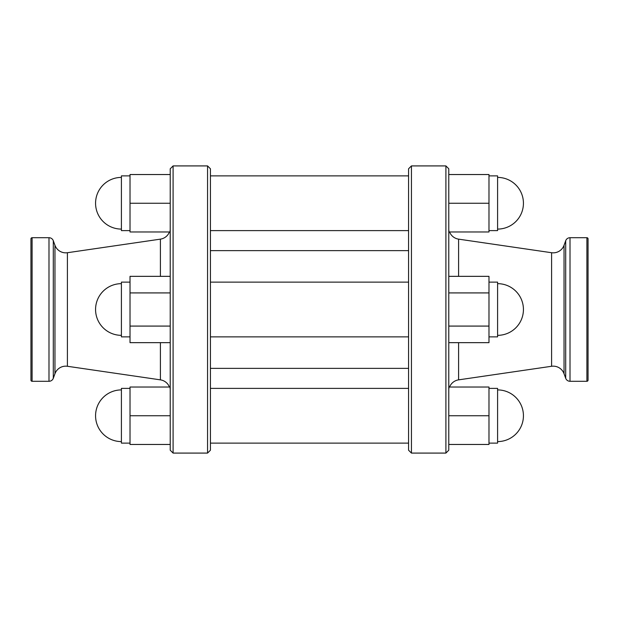 <?xml version="1.0" encoding="UTF-8"?>
<svg xmlns="http://www.w3.org/2000/svg" width="619" height="619" viewBox="0 0 619 619"><rect width="100%" height="100%" fill="white"/><g stroke="black" fill="none" stroke-linecap="round" stroke-linejoin="round"><path stroke-width="0.93" d="M408.571 250.633L210.429 250.633M408.571 368.367L210.429 368.367M565.696 378.271L564.041 373.714A11.49 11.49 0 0 0 551.591 366.278L551.591 252.722A11.49 11.49 0 0 0 564.041 245.286L565.696 240.729A4.596 4.596 0 0 1 570.014 237.711L586.905 237.711A1.145 1.145 0 0 1 588.05 238.857L588.05 380.143A1.145 1.145 0 0 1 586.905 381.289L570.014 381.289A4.596 4.596 0 0 1 565.696 378.271L565.696 240.729M169.436 387.037A11.49 11.49 0 0 0 160.398 379.857L67.409 366.278A11.49 11.49 0 0 0 54.959 373.714L54.959 245.286A11.49 11.49 0 0 0 67.409 252.722L160.398 239.143A11.49 11.49 0 0 0 169.436 231.963L169.962 231.963L170.225 229.75M488.979 336.868L497.591 336.868L497.591 282.132L488.979 282.132M488.979 443.119L497.591 443.119L497.591 388.384L488.979 388.384M497.591 389.908A25.843 25.843 0 0 1 523.434 415.751A25.843 25.843 0 0 1 497.591 441.595M130.021 282.132L121.409 282.132L121.409 336.868L130.021 336.868M130.021 443.119L121.409 443.119L121.409 388.384L130.021 388.384M121.409 389.908A25.843 25.843 0 0 0 95.566 415.751A25.843 25.843 0 0 0 121.409 441.595M408.571 282.132L210.429 282.132M408.571 336.868L210.429 336.868M488.979 230.616L497.591 230.616L497.591 175.881L488.979 175.881M497.591 229.092A25.843 25.843 0 0 0 523.434 203.249A25.843 25.843 0 0 0 497.591 177.405M130.021 230.616L121.409 230.616L121.409 175.881L130.021 175.881M121.409 229.092A25.843 25.843 0 0 1 95.566 203.249A25.843 25.843 0 0 1 121.409 177.405M551.591 252.722L458.602 239.143A11.49 11.49 0 0 1 449.564 231.963L449.038 231.963L448.775 229.75M551.591 366.278L458.602 379.857L458.602 342.655M445.904 453.085L448.775 450.214L448.775 168.786L445.904 165.915L411.442 165.915L411.442 453.085L445.904 453.085L445.904 165.915M411.442 453.085L408.571 450.214L408.571 168.786L411.442 165.915M32.095 237.711A1.145 1.145 0 0 0 30.95 238.857L30.95 380.143A1.145 1.145 0 0 0 32.095 381.289L32.095 237.711L48.986 237.711A4.596 4.596 0 0 1 53.304 240.729L54.959 245.286M54.959 373.714L53.304 378.271A4.596 4.596 0 0 1 48.986 381.289L32.095 381.289M170.225 450.214L170.225 168.786L173.096 165.915L173.096 453.085L170.225 450.214M207.558 165.915L210.429 168.786L210.429 450.214L207.558 453.085L207.558 165.915L173.096 165.915M207.558 453.085L173.096 453.085M449.564 387.037A11.49 11.49 0 0 1 458.602 379.857M170.225 389.25L169.962 387.037L130.021 387.037L130.021 415.751L170.225 415.751M448.775 389.25L449.038 387.037L488.979 387.037L488.979 415.751L448.775 415.751M588.05 244.025L588.05 374.975M170.225 203.249L130.021 203.249L130.021 231.963L169.962 231.963M130.021 203.249L130.021 174.535L170.225 174.535M448.775 203.249L488.979 203.249L488.979 231.963L449.038 231.963M488.979 203.249L488.979 174.535L448.775 174.535M130.021 415.751L130.021 444.465L170.225 444.465M170.225 326.081L130.021 326.081L130.021 342.655L170.225 342.655M130.021 326.081L130.021 276.345L170.225 276.345M130.021 292.919L170.225 292.919M488.979 415.751L488.979 444.465L448.775 444.465M448.775 326.081L488.979 326.081L488.979 342.655L448.775 342.655M488.979 326.081L488.979 276.345L448.775 276.345M488.979 292.919L448.775 292.919M586.905 381.289L586.905 237.711M570.014 381.289L570.014 237.711M564.041 373.714L564.041 245.286M458.602 276.345L458.602 239.143M48.986 381.289L48.986 237.711M53.304 378.271L53.304 240.729M67.409 366.278L67.409 252.722M160.398 379.857L160.398 342.655M160.398 276.345L160.398 239.143M497.591 335.343A25.843 25.843 0 0 0 523.434 309.5A25.843 25.843 0 0 0 497.591 283.657M121.409 283.657A25.843 25.843 0 0 0 95.566 309.5A25.843 25.843 0 0 0 121.409 335.343M408.571 443.119L210.429 443.119M408.571 175.881L210.429 175.881M408.571 230.616L210.429 230.616M408.571 388.384L210.429 388.384"/></g></svg>
